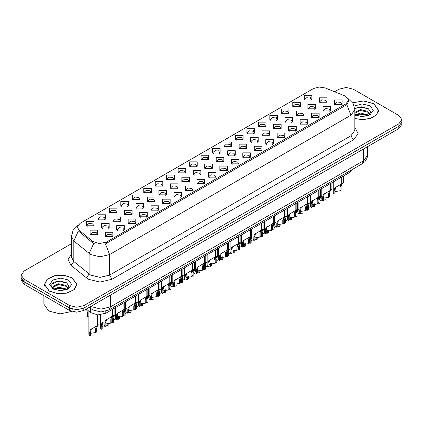 <?xml version="1.0" encoding="UTF-8"?>
<svg xmlns="http://www.w3.org/2000/svg" width="423" height="423" viewBox="0 0 423 423"><rect width="100%" height="100%" fill="white"/><g stroke="black" fill="none" stroke-linecap="round" stroke-linejoin="round"><path stroke-width="0.63" d="M189.604 166.244L189.604 161.856L197.208 161.856L197.208 166.244L189.604 166.244M196.325 166.651L196.764 165.694L195.78 164.32L192.121 163.902L190.049 165.694L190.487 166.651M178.146 172.859L178.146 168.47L185.745 168.47L185.745 172.859L178.146 172.859M184.862 173.271L185.306 172.309L184.322 170.94L180.658 170.522L178.585 172.309L179.024 173.271M166.683 179.479L166.683 175.09L174.281 175.09L174.281 179.479L166.683 179.479M173.404 179.891L173.842 178.929L172.859 177.56L169.195 177.137L167.122 178.929L167.566 179.891M132.293 199.328L132.293 194.945L139.897 194.945L139.897 199.328L132.293 199.328M139.014 199.741L139.453 198.784L138.469 197.409L134.81 196.991L132.737 198.784L133.176 199.741M120.83 205.948L120.83 201.56L128.433 201.56L128.433 205.948L120.83 205.948M127.55 206.361L127.989 205.398L127.006 204.029L123.347 203.606L121.274 205.398L121.713 206.361M109.372 212.568L109.372 208.179L116.97 208.179L116.97 212.568L109.372 212.568M116.087 212.975L116.531 212.018L115.548 210.649L111.884 210.226L109.811 212.018L110.25 212.975M97.909 219.183L97.909 214.794L105.507 214.794L105.507 219.183L97.909 219.183M104.624 219.595L105.068 218.638L104.084 217.263L100.42 216.846L98.348 218.638L98.792 219.595M155.22 186.094L155.22 181.705L162.818 181.705L162.818 186.094L155.22 186.094M161.94 186.506L162.379 185.549L161.396 184.174L157.737 183.756L155.659 185.549L156.103 186.506M143.757 192.714L143.757 188.325L151.36 188.325L151.36 192.714L143.757 192.714M150.477 193.126L150.916 192.164L149.932 190.794L146.273 190.371L144.201 192.164L144.64 193.126M201.068 159.624L201.068 155.236L208.671 155.236L208.671 159.624L201.068 159.624M207.788 160.037L208.227 159.074L207.244 157.705L203.585 157.282L201.512 159.074L201.951 160.037M212.531 153.004L212.531 148.616L220.134 148.616L220.134 153.004L212.531 153.004M219.251 153.417L219.69 152.46L218.707 151.085L215.048 150.667L212.975 152.46L213.414 153.417M223.994 146.39L223.994 142.001L231.593 142.001L231.593 146.39L223.994 146.39M230.715 146.802L231.154 145.84L230.17 144.47L226.511 144.047L224.433 145.84L224.877 146.802M235.458 139.77L235.458 135.381L243.056 135.381L243.056 139.77L235.458 139.77M242.178 140.182L242.617 139.22L241.633 137.85L237.969 137.433L235.897 139.22L236.341 140.182M246.921 133.155L246.921 128.766L254.519 128.766L254.519 133.155L246.921 133.155M253.636 133.562L254.08 132.605L253.097 131.236L249.433 130.813L247.36 132.605L247.799 133.562M258.379 126.535L258.379 122.147L265.982 122.147L265.982 126.535L258.379 126.535M265.099 126.948L265.538 125.985L264.555 124.616L260.896 124.193L258.823 125.985L259.262 126.948M269.842 119.915L269.842 115.532L277.446 115.532L277.446 119.915L269.842 119.915M276.563 120.328L277.002 119.371L276.018 117.996L272.359 117.578L270.286 119.371L270.725 120.328M281.306 113.301L281.306 108.912L288.909 108.912L288.909 113.301L281.306 113.301M288.026 113.713L288.465 112.751L287.481 111.381L283.822 110.958L281.75 112.751L282.189 113.713M292.769 106.681L292.769 102.292L300.367 102.292L300.367 106.681L292.769 106.681M299.489 107.093L299.928 106.136L298.945 104.761L295.286 104.344L293.208 106.136L293.652 107.093M304.232 100.066L304.232 95.677L311.83 95.677L311.83 100.066L304.232 100.066M310.953 100.473L311.391 99.516L310.408 98.147L306.744 97.724L304.671 99.516L305.115 100.473M86.445 225.803L86.445 221.414L94.043 221.414L94.043 225.803L86.445 225.803M93.166 226.215L93.605 225.253L92.621 223.883L88.962 223.46L86.884 225.253L87.328 226.215M204.743 168.365L204.743 163.976L212.346 163.976L212.346 168.365L204.743 168.365M211.463 168.777L211.902 167.815L210.918 166.445L207.259 166.022L205.187 167.815L205.626 168.777M193.279 174.979L193.279 170.591L200.883 170.591L200.883 174.979L193.279 174.979M200 175.392L200.439 174.435L199.455 173.06L195.796 172.642L193.723 174.435L194.162 175.392M181.821 181.599L181.821 177.211L189.419 177.211L189.419 181.599L181.821 181.599M188.536 182.012L188.981 181.049L187.992 179.68L184.333 179.257L182.26 181.049L182.699 182.012M170.358 188.219L170.358 183.831L177.956 183.831L177.956 188.214L170.358 188.219M177.073 188.626L177.517 187.669L176.534 186.294L172.87 185.877L170.797 187.669L171.236 188.626M135.968 208.068L135.968 203.68L143.571 203.68L143.571 208.068L135.968 208.068M142.688 208.481L143.127 207.524L142.144 206.149L138.485 205.731L136.412 207.524L136.851 208.481M147.431 201.454L147.431 197.065L155.03 197.065L155.03 201.454L147.431 201.454M154.152 201.861L154.591 200.904L153.607 199.534L149.948 199.111L147.87 200.904L148.314 201.861M101.583 227.923L101.583 223.534L109.182 223.534L109.182 227.923L101.583 227.923M108.299 228.335L108.743 227.373L107.759 226.004L104.095 225.581L102.022 227.373L102.461 228.335M113.047 221.303L113.047 216.92L120.645 216.92L120.645 221.303L113.047 221.303M119.762 221.715L120.206 220.758L119.217 219.384L115.558 218.966L113.486 220.758L113.924 221.715M124.505 214.688L124.505 210.3L132.108 210.3L132.108 214.688L124.505 214.688M131.225 215.101L131.664 214.138L130.681 212.769L127.022 212.346L124.949 214.138L125.388 215.101M158.895 194.834L158.895 190.445L166.493 190.445L166.493 194.834L158.895 194.834M165.615 195.246L166.054 194.284L165.07 192.914L161.406 192.497L159.334 194.284L159.778 195.246M216.206 161.745L216.206 157.356L223.804 157.356L223.804 161.745L216.206 161.745M222.926 162.157L223.365 161.195L222.382 159.825L218.723 159.408L216.645 161.195L217.089 162.157M227.669 155.13L227.669 150.741L235.267 150.741L235.267 155.13L227.669 155.13M234.39 155.537L234.828 154.58L233.845 153.205L230.181 152.788L228.108 154.58L228.552 155.537M239.132 148.51L239.132 144.121L246.731 144.121L246.731 148.51L239.132 148.51M245.848 148.922L246.292 147.96L245.308 146.591L241.644 146.168L239.571 147.96L240.01 148.922M250.596 141.89L250.596 137.501L258.194 137.501L258.194 141.89L250.596 141.89M257.311 142.302L257.755 141.345L256.766 139.971L253.107 139.553L251.035 141.345L251.474 142.302M262.054 135.275L262.054 130.887L269.657 130.887L269.657 135.275L262.054 135.275M268.774 135.688L269.213 134.726L268.23 133.356L264.571 132.933L262.498 134.726L262.937 135.688M273.517 128.655L273.517 124.267L281.121 124.267L281.121 128.655L273.517 128.655M280.238 129.068L280.676 128.106L279.693 126.736L276.034 126.318L273.961 128.106L274.4 129.068M284.98 122.041L284.98 117.652L292.579 117.652L292.579 122.041L284.98 122.041M291.701 122.448L292.14 121.491L291.156 120.121L287.497 119.698L285.425 121.491L285.863 122.448M296.444 115.421L296.444 111.032L304.042 111.032L304.042 115.421L296.444 115.421M303.164 115.833L303.603 114.871L302.619 113.501L298.955 113.078L296.883 114.871L297.327 115.833M307.907 108.801L307.907 104.418L315.505 104.418L315.505 108.801L307.907 108.801M314.622 109.213L315.066 108.256L314.083 106.882L310.419 106.464L308.346 108.256L308.785 109.213M319.37 102.186L319.37 97.798L326.968 97.798L326.968 102.186L319.37 102.186M326.085 102.599L326.53 101.636L325.541 100.267L321.882 99.844L319.809 101.636L320.248 102.599M90.12 234.543L90.12 230.154L97.718 230.154L97.718 234.543L90.12 234.543M96.841 234.95L97.279 233.993L96.296 232.624L92.632 232.201L90.559 233.993L91.003 234.95M116.716 230.043L116.716 225.655L124.32 225.655L124.32 230.043L116.716 230.043M123.437 230.456L123.876 229.499L122.892 228.124L119.233 227.706L117.16 229.499L117.599 230.456M128.18 223.429L128.18 219.04L135.783 219.04L135.783 223.429L128.18 223.429M134.9 223.836L135.339 222.879L134.355 221.509L130.696 221.086L128.624 222.879L129.063 223.836M139.643 216.809L139.643 212.42L147.246 212.42L147.246 216.809L139.643 216.809M146.363 217.221L146.802 216.259L145.819 214.889L142.16 214.466L140.087 216.259L140.526 217.221M151.106 210.189L151.106 205.805L158.704 205.805L158.704 210.189L151.106 210.189M157.827 210.601L158.265 209.644L157.282 208.269L153.623 207.852L151.545 209.644L151.989 210.601M162.569 203.574L162.569 199.185L170.168 199.185L170.168 203.574L162.569 203.574M169.285 203.986L169.729 203.024L168.745 201.655L165.081 201.232L163.008 203.024L163.452 203.986M174.033 196.954L174.033 192.565L181.631 192.565L181.631 196.954L174.033 196.954M180.748 197.367L181.192 196.409L180.209 195.035L176.544 194.617L174.472 196.409L174.911 197.367M185.491 190.339L185.491 185.951L193.094 185.951L193.094 190.339L185.491 190.339M192.211 190.752L192.65 189.79L191.667 188.42L188.008 187.997L185.935 189.79L186.374 190.752M196.954 183.719L196.954 179.331L204.558 179.331L204.558 183.719L196.954 183.719M203.675 184.132L204.113 183.17L203.13 181.8L199.471 181.382L197.398 183.17L197.837 184.132M208.417 177.105L208.417 172.716L216.021 172.716L216.021 177.105L208.417 177.105M215.138 177.512L215.577 176.555L214.593 175.18L210.934 174.762L208.862 176.555L209.3 177.512M219.881 170.485L219.881 166.096L227.479 166.096L227.479 170.485L219.881 170.485M226.601 170.897L227.04 169.935L226.056 168.566L222.398 168.143L220.32 169.935L220.764 170.897M231.344 163.865L231.344 159.476L238.942 159.476L238.942 163.865L231.344 163.865M238.059 164.277L238.503 163.32L237.52 161.946L233.856 161.528L231.783 163.32L232.227 164.277M242.807 157.25L242.807 152.862L250.405 152.862L250.405 157.25L242.807 157.25M249.522 157.663L249.967 156.7L248.983 155.331L245.319 154.908L243.246 156.7L243.685 157.663M254.265 150.63L254.265 146.242L261.869 146.242L261.869 150.63L254.265 150.63M260.986 151.043L261.425 150.08L260.441 148.711L256.782 148.293L254.709 150.08L255.148 151.043M265.729 144.016L265.729 139.627L273.332 139.627L273.332 144.016L265.729 144.016M272.449 144.423L272.888 143.466L271.904 142.096L268.245 141.673L266.173 143.466L266.612 144.423M277.192 137.396L277.192 133.007L284.795 133.007L284.795 137.396L277.192 137.396M283.912 137.808L284.351 136.846L283.368 135.476L279.709 135.053L277.636 136.846L278.075 137.808M288.655 130.776L288.655 126.392L296.253 126.392L296.253 130.776L288.655 130.776M295.376 131.188L295.814 130.231L294.831 128.856L291.172 128.439L289.094 130.231L289.538 131.188M300.119 124.161L300.119 119.772L307.717 119.772L307.717 124.161L300.119 124.161M306.839 124.574L307.278 123.611L306.294 122.242L302.63 121.819L300.557 123.611L301.002 124.574M311.582 117.541L311.582 113.153L319.18 113.153L319.18 117.541L311.582 117.541M318.297 117.954L318.741 116.997L317.758 115.622L314.093 115.204L312.021 116.997L312.46 117.954M323.04 110.926L323.04 106.538L330.643 106.538L330.643 110.926L323.04 110.926M329.76 111.334L330.199 110.377L329.216 109.007L325.557 108.584L323.484 110.377L323.923 111.334M334.503 104.307L334.503 99.918L342.107 99.918L342.107 104.307L334.503 104.307M341.224 104.719L341.662 103.757L340.679 102.387L337.02 101.964L334.947 103.757L335.386 104.719M105.258 236.663L105.258 232.275L112.856 232.275L112.856 236.663L105.258 236.663M111.973 237.076L112.418 236.113L111.434 234.744L107.77 234.321L105.697 236.113L106.136 237.076M344.724 95.862L345.935 96.449L348.589 100.151L345.935 103.852L106.517 242.078L99.315 243.59L92.679 241.38L78.985 230.086L77.34 227.082L80 223.381L313.549 88.539L319.175 87.027L325.165 87.952L344.724 95.862M353.216 168.973L350.44 172.008L105.808 313.242L97.808 314.929L90.432 312.47L86.266 309.033M354.855 118.657L362.902 119.698L370.802 118.329L376.528 114.903L378.611 110.297L373.842 103.646L363.547 100.917L352.666 102.726M72.196 277.8L63.857 275.225L54.445 275.759L47.133 279.222L44.389 284.452L49.158 291.098L57.502 293.673L66.913 293.139L74.226 289.676L76.97 284.452L72.196 277.8M348.589 100.151L348.589 101.261L346.812 104.581L345.935 105.221L105.496 243.902L109.605 254.556L100.108 256.83L90.607 254.556L73.84 240.936L71.413 236.489L71.413 257.057L73.84 261.509L90.607 275.124L100.108 277.398L109.605 275.124L350.921 135.804L354.855 130.316L354.855 109.747L350.921 115.236L346.812 104.581M71.413 243.696L24.1 271.011L21.15 275.124L21.15 277.594L24.1 281.707L69.705 308.034L76.827 309.742L83.955 308.034L398.9 126.202L401.85 122.088L401.85 119.624L398.9 115.511L353.295 89.179L346.173 87.476L339.045 89.179L334.577 91.759M94.715 243.902L92.679 242.871L78.371 230.963L73.84 240.936L73.84 261.509L71.09 265.364L68.055 259.643L71.413 253.985M21.15 275.124L24.1 279.238L69.705 305.565L76.827 307.272L83.955 305.565L398.9 123.738L401.85 119.624M21.219 278.286L21.219 280.158L24.174 284.272L69.536 310.461L76.663 312.169L83.791 310.461L398.826 128.576L401.781 124.462L401.781 122.781M22.001 279.931L24.174 281.803L69.536 307.997L72.777 309.25M104.016 314.067L104.016 324.975L104.851 326.577L104.851 322.812L105.496 320.375L112.46 316.15L112.46 309.403M112.772 315.97L114.094 315.204L112.618 316.261L111.831 318.783L111.831 322.543L110.852 323.109L110.852 319.349L111.667 316.806L112.751 315.981L111.783 316.541L112.772 315.97L112.772 309.224M107.209 319.18L106.231 319.74L107.209 319.18L106.443 319.825L105.829 322.252L105.829 326.011L104.851 326.577M110.852 323.109L105.829 323.939M112.254 316.267L113.232 315.706M88.883 311.191L88.883 334.371L89.713 335.973L89.713 332.214L90.358 329.771L97.322 325.546L97.322 314.897M97.634 325.366L98.956 324.6L97.48 325.657L96.693 328.179L96.693 331.944L95.714 332.51L95.714 328.745L96.534 326.207L97.613 325.377L96.645 325.937L97.634 325.366L97.634 314.918M92.071 328.576L91.098 329.142L92.071 328.576L91.305 329.221L90.691 331.648L90.691 335.407L89.713 335.973M95.714 332.51L90.691 333.335M97.121 325.662L98.094 325.102M86.599 309.308L87.471 312.782L87.471 316.541L88.883 316.912M354.855 118.546L362.834 119.603L370.675 118.26L376.37 114.866L378.442 110.297L373.721 103.714L363.516 101.012L352.729 102.815M360.486 116.531L363.045 116.605M355.468 114.924L360.354 113.057L367.693 114.776L368.581 115.49M355.917 115.394L360.354 113.93L367.851 115.754M354.855 113.84L355.981 115.453M354.855 112.391L360.354 109.578L367.693 111.291L369.871 114.305M354.855 113.258L360.354 110.445L367.693 112.164L369.702 114.533M354.855 114.924L362.516 116.621L370.067 114.77L373.271 110.297L370.067 105.824L362.104 103.973L354.273 106.009M368.84 115.379L370.553 112.01L368.385 108.743L361.464 106.781L354.791 108.462M355.542 115.262L354.855 114.459M354.807 108.663L359.756 107.199L368.237 108.642M357.345 111.122L359.756 110.683L365.81 111.201M357.345 114.601L359.756 114.168L365.81 114.686M49.28 291.029L57.533 293.578L66.85 293.049L74.083 289.623L76.801 284.452L72.079 277.869L63.825 275.32L54.509 275.849L47.27 279.28L44.558 284.452L49.28 291.029M43.886 295.651L43.886 304.195L48.804 311.053L60.177 313.887L71.82 311.45M58.845 290.686L61.404 290.76M53.821 289.078L58.712 287.212L66.046 288.925L66.934 289.639M54.271 289.544L58.712 288.084L66.21 289.908M53.901 289.417L53.113 287.577L54.34 289.607M53.113 287.577L53.346 286.249L58.712 283.727L66.046 285.44L68.23 288.454M53.134 287.682L53.346 287.117L58.712 284.6L66.046 286.313L68.055 288.682M67.194 289.533L68.912 286.165L66.739 282.892L60.42 280.951L53.959 282.152L51.098 285.551L53.324 289.136M68.426 279.978L60.679 278.128L52.933 279.978L49.729 284.452L52.933 288.92L60.679 290.77L68.426 288.92L71.63 284.452L68.426 279.978M51.685 283.992L58.115 281.353L66.591 282.791M55.704 285.271L58.115 284.832L64.169 285.356M55.704 288.756L58.115 288.317L64.169 288.835M115.479 307.664L115.479 318.355L116.314 319.957L116.314 316.198L116.954 313.755L123.923 309.53L123.923 302.789M124.235 309.35L125.557 308.589L124.082 309.641L123.294 312.163L123.294 315.928L122.316 316.494L122.316 312.729L123.13 310.191L124.214 309.361L123.241 309.922L124.235 309.35L124.235 302.609M118.673 312.565L117.694 313.126L118.673 312.565L117.906 313.205L117.293 315.632L117.293 319.391L116.314 319.957M122.316 316.494L117.293 317.319M123.717 309.647L124.69 309.086M126.942 301.044L126.942 311.74L127.778 313.337L127.778 309.578L128.418 307.135L135.386 302.91L135.386 296.169M135.698 302.731L137.02 301.969L135.545 303.021L134.757 305.549L134.757 309.308L133.779 309.874L133.779 306.115L134.593 303.571L135.677 302.746L134.704 303.307L135.698 302.731L135.698 295.989M130.131 305.945L129.158 306.506L130.131 305.945L129.369 306.59L128.751 309.012L128.751 312.777L127.778 313.337M133.779 309.874L128.751 310.699M135.18 303.032L136.153 302.466M138.406 294.424L138.406 305.12L139.236 306.723L139.236 302.958L139.881 300.52L146.85 296.296L146.85 289.554M147.141 296.126L148.484 295.349L147.008 296.407L146.215 298.929L146.215 302.694L145.242 303.254L145.242 299.495L146.057 296.957L147.141 296.126L147.156 289.374M141.594 299.325L140.621 299.891L141.594 299.325L140.833 299.97L140.214 302.397L140.214 306.157L139.236 306.723M145.242 303.254L140.214 304.084M146.644 296.412L147.616 295.851M149.869 287.809L149.869 298.501L150.699 300.103L150.699 296.343L151.344 293.9L158.308 289.676L158.308 282.934M158.62 289.496L159.947 288.735L158.466 289.787L157.679 292.314L157.679 296.074L156.7 296.639L156.7 292.875L157.52 290.337L158.599 289.506L157.631 290.067L158.62 289.496L158.62 282.754M153.057 292.711L152.084 293.271L153.057 292.711L152.296 293.356L151.677 295.777L151.677 299.542L150.699 300.103M156.7 296.639L151.677 297.464M158.107 289.797L159.08 289.232M100.346 314.871L100.346 327.751L101.176 329.353L101.176 325.594L101.821 323.151L104.016 321.681M108.156 322.902L108.156 325.324L107.178 325.89L107.178 323.135M103.535 321.961L102.562 322.522L103.535 321.961L102.768 322.606L102.154 325.028L102.154 328.793L101.176 329.353M107.178 325.89L105.829 325.636M104.195 325.731L102.154 326.715M111.831 321.422L112.64 322.738L112.64 318.974L113.279 316.536L115.479 315.061M119.619 316.288L119.619 318.709L118.641 319.27L118.641 316.52M114.998 315.341L114.02 315.907L114.998 315.341L114.231 315.986L113.618 318.413L113.618 322.173L112.64 322.738M118.641 319.27L117.293 319.016M115.653 319.116L113.618 320.1M123.294 314.802L124.103 316.118L124.103 312.359L124.743 309.916L126.942 308.446M131.082 309.668L131.082 312.089L130.104 312.655L130.104 309.9M126.456 308.727L125.483 309.287L126.456 308.727L125.694 309.366L125.076 311.793L125.076 315.553L124.103 316.118M130.104 312.655L128.751 312.401M127.117 312.497L125.076 313.48M134.757 308.187L135.561 309.504L135.561 305.739L136.206 303.302L138.406 301.826M142.546 303.053L142.546 305.469L141.568 306.035L141.568 303.286M137.919 302.107L136.946 302.667L137.919 302.107L137.158 302.752L136.539 305.173L136.539 308.938L135.561 309.504M141.568 306.035L140.214 305.781M138.58 305.882L136.539 306.865M161.332 281.189L161.332 291.886L162.162 293.488L162.162 289.723L162.807 287.286L169.771 283.061L169.771 276.314M170.062 282.892L171.405 282.115L169.93 283.172L169.142 285.694L169.142 289.459L168.164 290.019L168.164 286.26L168.983 283.717L170.062 282.892L170.083 276.134M164.521 286.091L163.548 286.657L164.521 286.091L163.754 286.736L163.141 289.163L163.141 292.922L162.162 293.488M168.164 290.019L163.141 290.85M169.57 283.177L170.543 282.617M172.79 274.575L172.79 285.266L173.626 286.868L173.626 283.109L174.271 280.666L181.234 276.441L181.234 269.7M181.546 276.261L182.868 275.5L181.393 276.552L180.605 279.08L180.605 282.839L179.627 283.405L179.627 279.64L180.441 277.102L181.525 276.272L180.558 276.832L181.546 276.261L181.546 269.52M175.984 279.476L175.006 280.037L175.984 279.476L175.217 280.116L174.604 282.543L174.604 286.302L173.626 286.868M179.627 283.405L174.604 284.23M181.028 276.557L182.006 275.997M184.254 267.955L184.254 278.651L185.089 280.253L185.089 276.489L185.729 274.051L192.698 269.821L192.698 263.08M193.01 269.647L194.331 268.88L192.856 269.937L192.068 272.46L192.068 276.219L191.09 276.785L191.09 273.025L191.905 270.482L192.988 269.657L192.016 270.218L193.01 269.647L193.01 262.9M187.447 272.856L186.469 273.417L187.447 272.856L186.68 273.501L186.067 275.923L186.067 279.688L185.089 280.253M191.09 276.785L186.067 277.61M192.491 269.943L193.464 269.377M195.717 261.335L195.717 272.031L196.552 273.633L196.552 269.874L197.192 267.431L204.161 263.206L204.161 256.465M204.473 263.027L205.795 262.26L204.32 263.318L203.532 265.84L203.532 269.604L202.554 270.17L202.554 266.405L203.368 263.867L204.452 263.037L203.479 263.598L204.473 263.027L204.473 256.285M198.905 266.236L197.932 266.802L198.905 266.236L198.144 266.881L197.525 269.308L197.525 273.068L196.552 273.633M202.554 270.17L197.525 270.995M203.955 263.323L204.928 262.762M146.215 301.567L147.024 302.884L147.024 299.124L147.669 296.682L149.869 295.212M154.004 296.433L154.004 298.855L153.031 299.421L153.031 296.666M149.382 295.487L148.41 296.052L149.382 295.487L148.621 296.132L148.002 298.559L148.002 302.318L147.024 302.884M153.031 299.421L151.677 299.167M150.043 299.262L148.002 300.245M157.679 294.953L158.488 296.264L158.488 292.505L159.133 290.062L161.332 288.592M165.467 289.818L165.467 292.235L164.489 292.801L164.489 290.046M160.846 288.872L159.873 289.432L160.846 288.872L160.079 289.517L159.466 291.939L159.466 295.703L158.488 296.264M164.489 292.801L163.141 292.547M161.507 292.647L159.466 293.625M169.142 288.333L169.951 289.649L169.951 285.885L170.596 283.447L172.79 281.972M176.93 283.199L176.93 285.62L175.952 286.181L175.952 283.431M172.309 282.252L171.336 282.818L172.309 282.252L171.542 282.897L170.929 285.324L170.929 289.083L169.951 289.649M175.952 286.181L174.604 285.927M172.97 286.027L170.929 287.011M180.605 281.713L181.414 283.029L181.414 279.27L182.054 276.827L184.254 275.357M188.394 276.579L188.394 279L187.415 279.566L187.415 276.811M183.772 275.637L182.794 276.198L183.772 275.637L183.006 276.282L182.392 278.704L182.392 282.469L181.414 283.029M187.415 279.566L186.067 279.312M184.428 279.407L182.392 280.391M207.18 254.72L207.18 265.411L208.01 267.013L208.01 263.254L208.655 260.811L215.624 256.587L215.624 249.845M215.931 256.407L217.258 255.645L215.783 256.698L214.99 259.225L214.99 262.984L214.017 263.55L214.017 259.785L214.831 257.247L215.915 256.423L214.942 256.983L215.931 256.407L215.931 249.665M210.368 259.622L209.396 260.182L210.368 259.622L209.607 260.267L208.988 262.688L208.988 266.453L208.01 267.013M214.017 263.55L208.988 264.375M215.418 256.708L216.391 256.142M218.643 248.1L218.643 258.797L219.474 260.399L219.474 256.634L220.119 254.197L227.082 249.972L227.082 243.225M227.394 249.792L228.721 249.025L227.241 250.083L226.453 252.605L226.453 256.37L225.475 256.93L225.475 253.171L226.294 250.628L227.373 249.803L226.405 250.363L227.394 249.792L227.394 243.051M221.832 253.002L220.859 253.567L221.832 253.002L221.07 253.647L220.452 256.074L220.452 259.833L219.474 260.399M225.475 256.93L220.452 257.76M226.881 250.088L227.854 249.528M230.107 241.485L230.107 252.177L230.937 253.779L230.937 250.019L231.582 247.577L238.546 243.352L238.546 236.61M238.858 243.172L240.179 242.411L238.704 243.463L237.916 245.99L237.916 249.75L236.938 250.316L236.938 246.551L237.758 244.013L238.836 243.183L237.869 243.743L238.858 243.172L238.858 236.431M233.295 246.387L232.322 246.947L233.295 246.387L232.528 247.027L231.915 249.454L231.915 253.213L230.937 253.779M236.938 250.316L231.915 251.14M238.345 243.468L239.318 242.908M241.565 234.865L241.565 245.562L242.4 247.164L242.4 243.399L243.045 240.962L250.009 236.737L250.009 229.99M250.3 236.568L251.643 235.791L250.167 236.848L249.38 239.37L249.38 243.13L248.401 243.696L248.401 239.936L249.216 237.393L250.3 236.568L250.321 229.811M244.758 239.767L243.78 240.327L244.758 239.767L243.992 240.412L243.378 242.834L243.378 246.598L242.4 247.164M248.401 243.696L243.378 244.526M249.803 236.854L250.781 236.293M253.028 228.251L253.028 238.942L253.863 240.544L253.863 236.785L254.503 234.342L261.472 230.117L261.472 223.376M261.784 229.938L263.106 229.171L261.631 230.228L260.843 232.75L260.843 236.515L259.865 237.081L259.865 233.316L260.679 230.778L261.763 229.948L260.79 230.509L261.784 229.938L261.784 223.196M256.222 233.147L255.243 233.713L256.222 233.147L255.455 233.792L254.842 236.219L254.842 239.978L253.863 240.544M259.865 237.081L254.842 237.906M261.266 230.234L262.239 229.673M264.491 221.631L264.491 232.327L265.327 233.924L265.327 230.165L265.967 227.722L272.935 223.497L272.935 216.756M273.247 223.318L274.569 222.556L273.094 223.608L272.306 226.136L272.306 229.895L271.328 230.461L271.328 226.702L272.142 224.158L273.226 223.333L272.253 223.894L273.247 223.318L273.247 216.576M267.68 226.532L266.707 227.093L267.68 226.532L266.918 227.177L266.3 229.599L266.3 233.364L265.327 233.924M271.328 230.461L266.3 231.286M272.729 223.619L273.702 223.053M192.068 275.098L192.877 276.415L192.877 272.65L193.517 270.212L195.717 268.737M199.857 269.964L199.857 272.386L198.879 272.946L198.879 270.197M195.236 269.017L194.257 269.578L195.236 269.017L194.469 269.663L193.85 272.089L193.85 275.849L192.877 276.415M198.879 272.946L197.525 272.692M195.891 272.793L193.85 273.776M203.532 268.478L204.335 269.795L204.335 266.035L204.981 263.592L207.18 262.123M211.32 263.344L211.32 265.766L210.342 266.331L210.342 263.577M206.694 262.403L205.721 262.963L206.694 262.403L205.932 263.043L205.314 265.47L205.314 269.229L204.335 269.795M210.342 266.331L208.988 266.078M207.355 266.173L205.314 267.156M214.99 261.863L215.799 263.175L215.799 259.415L216.444 256.973L218.643 255.503M222.778 256.729L222.778 259.146L221.805 259.711L221.805 256.957M218.157 255.783L217.184 256.343L218.157 255.783L217.396 256.428L216.777 258.85L216.777 262.614L215.799 263.175M221.805 259.711L220.452 259.458M218.818 259.558L216.777 260.536M226.453 255.243L227.262 256.56L227.262 252.795L227.907 250.358L230.107 248.883M234.242 250.109L234.242 252.531L233.263 253.091L233.263 250.342M229.62 249.163L228.647 249.729L229.62 249.163L228.854 249.808L228.24 252.235L228.24 255.994L227.262 256.56M233.263 253.091L231.915 252.838M230.281 252.938L228.24 253.922M237.916 248.629L238.725 249.94L238.725 246.181L239.37 243.738L241.565 242.268M245.705 243.489L245.705 245.911L244.727 246.477L244.727 243.722M241.084 242.548L240.111 243.109L241.084 242.548L240.317 243.193L239.704 245.615L239.704 249.38L238.725 249.94M244.727 246.477L243.378 246.223M241.745 246.318L239.704 247.302M249.38 242.009L250.189 243.325L250.189 239.561L250.828 237.123L253.028 235.648M257.168 236.875L257.168 239.296L256.19 239.857L256.19 237.107M252.547 235.928L251.569 236.494L252.547 235.928L251.78 236.573L251.167 239L251.167 242.76L250.189 243.325M256.19 239.857L254.842 239.603M253.203 239.704L251.167 240.687M275.955 215.011L275.955 225.708L276.785 227.31L276.785 223.545L277.43 221.107L284.399 216.883L284.399 210.141M284.705 216.703L286.033 215.936L284.557 216.994L283.764 219.516L283.764 223.281L282.791 223.841L282.791 220.082L283.606 217.544L284.69 216.713L283.717 217.274L284.705 216.703L284.705 209.961M279.143 219.912L278.17 220.478L279.143 219.912L278.382 220.557L277.763 222.984L277.763 226.744L276.785 227.31M282.791 223.841L277.763 224.671M284.193 216.999L285.165 216.439M287.418 208.396L287.418 219.088L288.248 220.69L288.248 216.93L288.893 214.487L295.857 210.263L295.857 203.521M296.169 210.083L297.496 209.322L296.015 210.374L295.228 212.901L295.228 216.661L294.249 217.226L294.249 213.462L295.069 210.924L296.148 210.094L295.18 210.654L296.169 210.083L296.169 203.341M290.606 213.298L289.633 213.858L290.606 213.298L289.845 213.943L289.226 216.365L289.226 220.129L288.248 220.69M294.249 217.226L289.226 218.051M295.656 210.384L296.629 209.819M298.881 201.776L298.881 212.473L299.711 214.075L299.711 210.31L300.356 207.873L307.32 203.648L307.32 196.901M307.632 203.468L308.954 202.702L307.479 203.759L306.691 206.281L306.691 210.041L305.713 210.606L305.713 206.847L306.532 204.304L307.611 203.479L306.643 204.039L307.632 203.468L307.632 196.721M302.07 206.678L301.097 207.238L302.07 206.678L301.303 207.323L300.69 209.75L300.69 213.509L299.711 214.075M305.713 210.606L300.69 211.437M307.119 203.764L308.092 203.204M310.339 195.162L310.339 205.853L311.175 207.455L311.175 203.696L311.82 201.253L318.783 197.028L318.783 190.287M319.095 196.848L320.417 196.087L318.942 197.139L318.154 199.661L318.154 203.426L317.176 203.992L317.176 200.227L317.99 197.689L319.074 196.859L318.107 197.419L319.095 196.848L319.095 190.107M313.533 200.063L312.56 200.624L313.533 200.063L312.766 200.703L312.153 203.13L312.153 206.889L311.175 207.455M317.176 203.992L312.153 204.817M318.577 197.144L319.555 196.584M321.803 188.542L321.803 199.238L322.638 200.835L322.638 197.076L323.278 194.633L330.247 190.408L330.247 183.667M330.559 190.228L331.881 189.467L330.405 190.519L329.617 193.047L329.617 196.806L328.639 197.372L328.639 193.612L329.454 191.069L330.537 190.244L329.565 190.805L330.559 190.228L330.559 183.487M324.996 193.443L324.018 194.004L324.996 193.443L324.23 194.088L323.616 196.51L323.616 200.275L322.638 200.835M328.639 197.372L323.616 198.197M330.04 190.53L331.013 189.964M333.266 181.922L333.266 192.618L334.101 194.22L334.101 190.456L334.741 188.018L341.71 183.794L341.71 177.052M342.022 183.614L343.344 182.847L341.869 183.905L341.081 186.427L341.081 190.191L340.103 190.752L340.103 186.992L340.917 184.454L342.001 183.624L341.028 184.185L342.022 183.614L342.022 176.872M336.454 186.823L335.481 187.389L336.454 186.823L335.693 187.468L335.074 189.895L335.074 193.655L334.101 194.22M340.103 190.752L335.074 191.582M341.504 183.91L342.477 183.349M260.843 235.389L261.652 236.706L261.652 232.946L262.292 230.503L264.491 229.033M268.631 230.255L268.631 232.676L267.653 233.242L267.653 230.487M264.01 229.314L263.032 229.874L264.01 229.314L263.243 229.953L262.625 232.38L262.625 236.14L261.652 236.706M267.653 233.242L266.3 232.988M264.666 233.084L262.625 234.067M272.306 228.774L273.11 230.091L273.11 226.326L273.755 223.889L275.955 222.413M280.095 223.64L280.095 226.056L279.117 226.622L279.117 223.867M275.468 222.694L274.495 223.254L275.468 222.694L274.707 223.339L274.088 225.76L274.088 229.525L273.11 230.091M279.117 226.622L277.763 226.368M276.129 226.469L274.088 227.447M283.764 222.154L284.573 223.471L284.573 219.711L285.218 217.269L287.418 215.799M291.553 217.02L291.553 219.442L290.58 220.008L290.58 217.253M286.931 216.074L285.959 216.639L286.931 216.074L286.17 216.719L285.551 219.146L285.551 222.905L284.573 223.471M290.58 220.008L289.226 219.754M287.592 219.849L285.551 220.832M295.228 215.54L296.037 216.851L296.037 213.092L296.682 210.649L298.881 209.179M303.016 210.4L303.016 212.822L302.038 213.388L302.038 210.633M298.395 209.459L297.422 210.02L298.395 209.459L297.628 210.104L297.015 212.526L297.015 216.29L296.037 216.851M302.038 213.388L300.69 213.134M299.056 213.229L297.015 214.212M306.691 208.92L307.5 210.236L307.5 206.472L308.145 204.034L310.339 202.559M314.479 203.786L314.479 206.207L313.501 206.768L313.501 204.018M309.858 202.839L308.885 203.405L309.858 202.839L309.091 203.484L308.478 205.911L308.478 209.671L307.5 210.236M313.501 206.768L312.153 206.514M310.519 206.614L308.478 207.598M318.154 202.3L318.963 203.616L318.963 199.857L319.603 197.414L321.803 195.944M325.943 197.166L325.943 199.587L324.964 200.153L324.964 197.398M321.321 196.224L320.343 196.785L321.321 196.224L320.555 196.864L319.941 199.291L319.941 203.051L318.963 203.616M324.964 200.153L323.616 199.899M321.977 199.994L319.941 200.978M106.517 242.078L106.517 243.442M92.679 241.38L92.679 242.871M78.985 230.086L78.985 231.582M345.935 103.852L345.935 105.221M350.44 170.575L350.44 172.008M90.432 308.193L90.432 312.47M105.808 311.307L105.808 313.242M111.984 279.238L109.605 275.124L109.605 254.556L350.921 115.236L350.921 135.804L353.295 139.918L111.984 279.238L100.108 282.078L88.233 279.238L71.09 265.364M93.679 243.495L89.1 253.52L89.1 274.088L86.35 277.943M206.889 157.525L207.577 157.129M218.353 150.911L219.04 150.509M229.816 144.291L230.503 143.894M241.274 137.671L241.967 137.274M252.737 131.056L253.425 130.659M264.201 124.436L264.888 124.039M275.664 117.821L276.351 117.42M287.127 111.201L287.814 110.805M298.59 104.581L299.278 104.185M310.048 97.967L310.741 97.57M354.855 127.244L358.175 133.747L353.295 139.918M83.955 305.565L83.955 308.034M69.705 305.565L69.705 308.034M398.9 123.738L398.9 126.202M24.1 279.238L24.1 281.707M90.749 306.442L100.938 309.144L110.44 306.871L363.627 160.692L367.561 155.209L367.159 157.869L364.959 161.623L362.236 163.77L109.044 309.948L110.44 306.871L110.44 295.08M363.627 148.901L363.627 160.692L362.236 163.77M90.036 306.855L91.162 308.795L89.316 307.272M398.826 128.576L398.826 126.244M83.791 310.461L83.791 308.129M69.536 310.461L69.536 307.997M24.174 284.272L24.174 281.803M110.852 319.349L111.831 318.783M104.851 322.812L105.829 322.252M95.714 328.745L96.693 328.179M89.713 332.214L90.691 331.648M122.316 312.729L123.294 312.163M116.314 316.198L117.293 315.632M133.779 306.115L134.757 305.549M127.778 309.578L128.751 309.012M145.242 299.495L146.215 298.929M139.236 302.958L140.214 302.397M156.7 292.875L157.679 292.314M150.699 296.343L151.677 295.777M101.176 325.594L102.154 325.028M112.64 318.974L113.618 318.413M124.103 312.359L125.076 311.793M135.561 305.739L136.539 305.173M168.164 286.26L169.142 285.694M162.162 289.723L163.141 289.163M179.627 279.64L180.605 279.08M173.626 283.109L174.604 282.543M191.09 273.025L192.068 272.46M185.089 276.489L186.067 275.923M202.554 266.405L203.532 265.84M196.552 269.874L197.525 269.308M147.024 299.124L148.002 298.559M158.488 292.505L159.466 291.939M169.951 285.885L170.929 285.324M181.414 279.27L182.392 278.704M214.017 259.785L214.99 259.225M208.01 263.254L208.988 262.688M225.475 253.171L226.453 252.605M219.474 256.634L220.452 256.074M236.938 246.551L237.916 245.99M230.937 250.019L231.915 249.454M248.401 239.936L249.38 239.37M242.4 243.399L243.378 242.834M259.865 233.316L260.843 232.75M253.863 236.785L254.842 236.219M271.328 226.702L272.306 226.136M265.327 230.165L266.3 229.599M192.877 272.65L193.85 272.089M204.335 266.035L205.314 265.47M215.799 259.415L216.777 258.85M227.262 252.795L228.24 252.235M238.725 246.181L239.704 245.615M250.189 239.561L251.167 239M282.791 220.082L283.764 219.516M276.785 223.545L277.763 222.984M294.249 213.462L295.228 212.901M288.248 216.93L289.226 216.365M305.713 206.847L306.691 206.281M299.711 210.31L300.69 209.75M317.176 200.227L318.154 199.661M311.175 203.696L312.153 203.13M328.639 193.612L329.617 193.047M322.638 197.076L323.616 196.51M340.103 186.992L341.081 186.427M334.101 190.456L335.074 189.895M261.652 232.946L262.625 232.38M273.11 226.326L274.088 225.76M284.573 219.711L285.551 219.146M296.037 213.092L297.015 212.526M307.5 206.472L308.478 205.911M318.963 199.857L319.941 199.291M354.855 109.747L353.099 103.402L348.261 98.755M77.673 225.686L73.131 230.202L71.413 236.489M109.044 309.948L100.938 311.984L92.827 309.948L91.162 308.795M367.561 155.209L367.561 146.628M114.094 315.204L114.094 308.462M98.956 324.6L98.956 314.945M378.442 111.646L378.442 110.297M76.801 285.795L76.801 284.452M44.558 285.795L44.558 284.452M125.557 308.589L125.557 301.842M137.02 301.969L137.02 295.228M148.484 295.349L148.484 288.608M159.947 288.735L159.947 281.993M171.405 282.115L171.405 275.373M182.868 275.5L182.868 268.753M194.331 268.88L194.331 262.138M205.795 262.26L205.795 255.518M217.258 255.645L217.258 248.904M228.721 249.025L228.721 242.284M240.179 242.411L240.179 235.664M251.643 235.791L251.643 229.049M263.106 229.171L263.106 222.429M274.569 222.556L274.569 215.815M286.033 215.936L286.033 209.195M297.496 209.322L297.496 202.575M308.954 202.702L308.954 195.96M320.417 196.087L320.417 189.34M331.881 189.467L331.881 182.725M343.344 182.847L343.344 176.105"/></g></svg>
